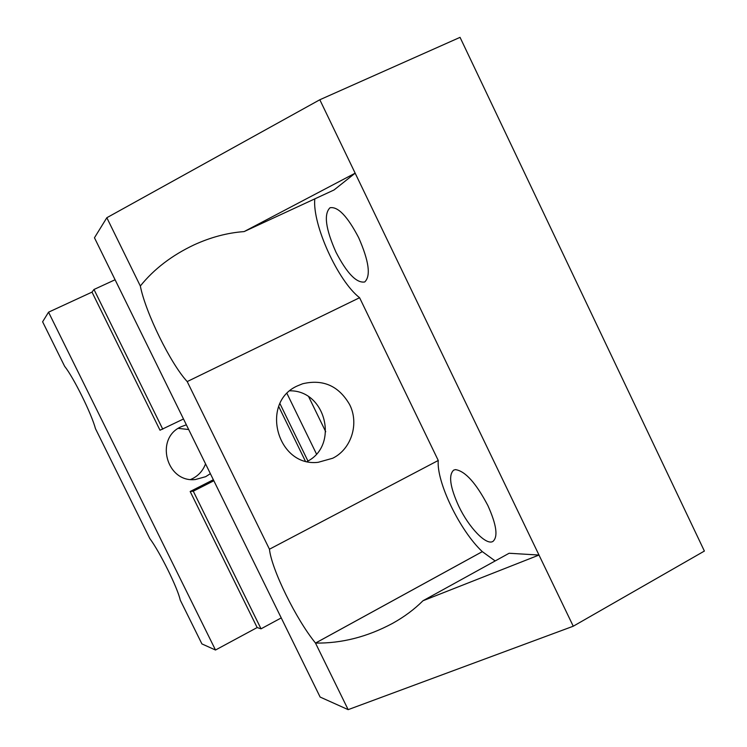 <?xml version="1.0" encoding="UTF-8"?>
<svg xmlns="http://www.w3.org/2000/svg" width="747" height="747" viewBox="0 0 747 747"><rect width="100%" height="100%" fill="white"/><g stroke="black" fill="none" stroke-linecap="round" stroke-linejoin="round"><path stroke-width="1.12" d="M210.374 473.663L205.677 476.679L195.397 479.527C166.544 483.066 154.442 438.302 181.129 426.742L186.358 424.8M205.537 463.831C203.109 470.414 198.805 475.335 192.623 478.575L190.69 479.453M458.733 506.158C468.761 527.382 486.176 545.712 492.917 541.435C498.24 536.822 496.559 524.852 487.866 505.523C475.97 482.973 465.157 471.002 455.427 469.62L453.69 470.124C448.34 474.989 450.021 486.997 458.733 506.158M364.788 281.899C370.988 275.867 368.953 261.114 358.663 237.658C347.495 216.313 337.952 206.34 330.025 207.75C323.619 214.034 325.608 228.843 335.982 252.197C346.935 273.309 356.487 283.234 364.639 281.983L364.788 281.899M297.493 385.863C259.601 402.316 277.193 467.351 318.175 462.309L332.723 458.238C351.407 449.096 359.354 423.633 349.652 404.622C338.811 385.9 323.152 378.944 302.675 383.753L297.493 385.863M115.085 279.752L93.991 289.481L92.002 292.114L160.007 430.225L183.501 418.983M213.847 480.751L193.286 491.19L190.168 491.498L213.353 479.742M162.771 429.208L93.991 289.481M281.245 617.909L261.03 628.825L257.155 627.555L190.168 491.498M261.03 628.825L193.286 491.19M319.819 99.753L460.049 37.35L704.384 551.062L573.257 626.219L348.158 709.65L320.127 697.054L94.458 237.77L106.83 217.722L319.819 99.753L355.161 173.173L334.03 189.971L244.12 231.589L355.161 173.173L538.998 555.049L509.118 553.256L422.97 600.756C414.361 609.365 404.202 616.91 392.511 623.4C367.3 636.892 341.64 643.447 315.533 643.074L482.31 551.631C459.937 530.781 436.341 482.039 438.256 460.469L269.452 549.213L187.208 381.577L359.596 297.717C337.989 281.087 312.237 224.558 314.795 198.87M307.166 461.469C339.259 445.371 325.832 390.336 289.957 390.812M187.208 381.577C170.624 363.724 145.59 312.741 140.324 286.008C153.966 269.069 171.875 255.362 194.052 244.876C210.71 237.238 227.396 232.812 244.12 231.589M495.168 560.95L482.329 551.641L315.533 643.074C296.157 619.468 271.544 569.354 269.452 549.213M64.615 366.282C73.682 377.627 91.461 413.595 95.467 428.666L149.755 538.447C160.073 552.36 177.627 587.889 180.251 600.102L201.914 643.914L215.5 650.021L48.546 312.181L42.616 321.789L64.615 366.282M178.29 428.367L188.683 429.525M573.257 626.219L538.998 555.049L422.97 600.756M482.31 551.631L315.495 643.074L348.158 709.65M359.596 297.717L438.256 460.469M140.324 286.008L106.83 217.722M325.72 431.747L308.754 396.881M316.457 453.952L287.016 393.557M307.941 461.02L279.976 403.679M305.299 461.002L278.724 406.536M92.002 292.114L48.546 312.181M257.155 627.555L215.5 650.021"/></g></svg>
